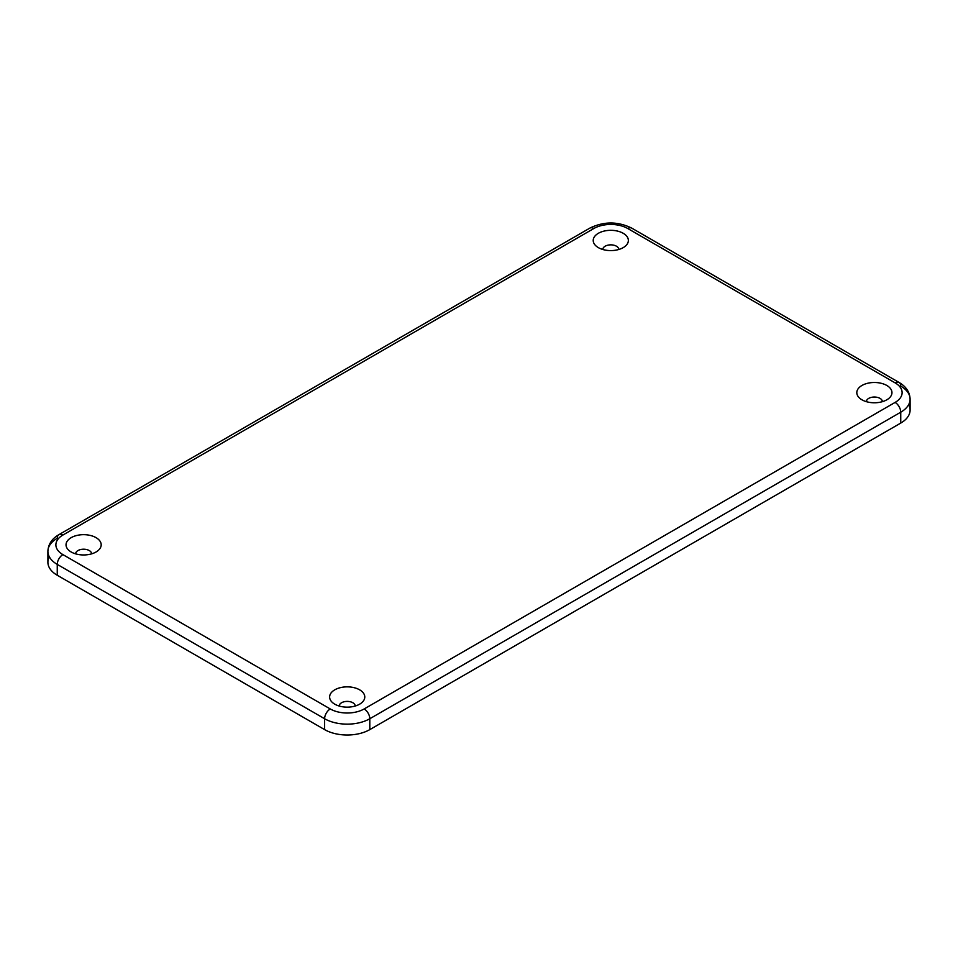 <?xml version="1.0" encoding="UTF-8"?>
<svg xmlns="http://www.w3.org/2000/svg" width="958" height="958" viewBox="0 0 958 958"><rect width="100%" height="100%" fill="white"/><g stroke="black" fill="none" stroke-linecap="round" stroke-linejoin="round"><path stroke-width="1.44" d="M47.9 551.341A31.949 18.442 180 0 1 57.252 538.3A7.987 4.61 60 0 1 58.917 534.648C51.912 538.695 48.235 544.264 47.9 551.341L47.9 562.214A31.949 18.442 0 0 0 57.252 575.255L57.252 564.394A31.949 18.442 180 0 1 47.9 551.341A31.949 18.442 0 0 0 57.252 564.394A7.987 4.61 -60 0 1 62.905 554.61A23.962 13.831 180 0 1 62.905 535.043A7.987 4.61 -120 0 0 58.917 534.648A7.987 4.61 60 0 1 62.905 535.043L593.852 228.507A23.962 13.831 180 0 1 627.741 228.507A7.987 4.61 -60 0 1 631.729 228.112A7.987 4.61 120 0 0 627.741 228.507L895.095 382.853A23.962 13.831 180 0 1 895.095 402.42A7.987 4.61 60 0 1 900.748 412.203A31.949 18.442 0 0 0 910.1 399.163A31.949 18.442 180 0 1 900.748 412.203L900.748 423.077A31.949 18.442 0 0 0 910.1 410.036L910.1 399.163C909.801 392.145 906.124 386.577 899.083 382.458A7.987 4.61 120 0 0 895.095 382.853A7.987 4.61 -60 0 1 899.083 382.458A7.987 4.61 -60 0 1 900.748 386.122A31.949 18.442 180 0 1 910.1 399.163M330.259 708.956A7.987 4.61 120 0 0 324.618 718.74A31.949 18.442 0 0 0 369.8 718.74A7.987 4.61 -120 0 0 364.148 708.956A23.962 13.831 180 0 1 330.259 708.956L62.905 554.61A7.987 4.61 120 0 0 57.252 564.394L324.618 718.74L324.618 729.613A31.949 18.442 0 0 0 369.8 729.613L369.8 718.74A31.949 18.442 180 0 1 324.618 718.74A7.987 4.61 -60 0 1 330.259 708.956A23.962 13.831 0 0 0 364.148 708.956A7.987 4.61 60 0 1 369.8 718.74L900.748 412.203A7.987 4.61 -120 0 0 895.095 402.42L364.148 708.956L895.095 402.42A23.962 13.831 0 0 0 895.095 382.853L627.741 228.507A23.962 13.831 0 0 0 593.852 228.507A7.987 4.61 -120 0 0 589.853 228.112A7.987 4.61 60 0 1 593.852 228.507L62.905 535.043A23.962 13.831 0 0 0 62.905 554.61L330.259 708.956M908.687 404.599A31.949 18.442 180 0 1 900.748 423.077L369.8 729.613A31.949 18.442 180 0 1 324.618 729.613L57.252 575.255A31.949 18.442 180 0 1 49.313 556.778M598.367 247.631A17.579 10.143 180 0 1 606.246 230.662A17.579 10.143 180 0 1 627.765 243.081A17.579 10.143 180 0 1 598.367 247.631A17.579 10.143 0 0 0 624.652 246.697A17.579 10.143 0 0 0 622.7 232.998A17.579 10.143 0 0 0 598.894 232.998A17.579 10.143 0 0 0 596.93 246.697A17.579 10.143 0 0 0 598.367 247.631M334.785 704.178A17.579 10.143 180 0 1 342.653 687.197A17.579 10.143 180 0 1 364.184 699.627A17.579 10.143 180 0 1 334.785 704.178A17.579 10.143 0 0 0 361.07 703.244A17.579 10.143 0 0 0 359.106 689.544A17.579 10.143 0 0 0 335.3 689.544A17.579 10.143 0 0 0 333.348 703.244A17.579 10.143 0 0 0 334.785 704.178M861.96 399.809A17.579 10.143 180 0 1 869.84 382.841A17.579 10.143 180 0 1 891.359 395.271A17.579 10.143 180 0 1 861.96 399.809A17.579 10.143 0 0 0 888.246 398.875A17.579 10.143 0 0 0 886.282 385.176A17.579 10.143 0 0 0 862.475 385.176A17.579 10.143 0 0 0 860.524 398.875A17.579 10.143 0 0 0 861.96 399.809M71.191 552A17.579 10.143 180 0 1 79.071 535.019A17.579 10.143 180 0 1 100.59 547.449A17.579 10.143 180 0 1 71.191 552A17.579 10.143 0 0 0 97.477 551.054A17.579 10.143 0 0 0 95.525 537.354A17.579 10.143 0 0 0 71.718 537.354A17.579 10.143 0 0 0 69.754 551.054A17.579 10.143 0 0 0 71.191 552M75.634 553.856A7.987 4.61 180 0 1 83.621 549.209A7.987 4.61 180 0 1 91.609 553.856A7.987 4.61 0 0 0 91.609 553.82A7.987 4.61 0 0 0 89.262 550.563A7.987 4.61 0 0 0 80.556 549.569A7.987 4.61 0 0 0 75.634 553.82A7.987 4.61 0 0 0 75.634 553.856M866.391 401.677A7.987 4.61 180 0 1 874.379 397.031A7.987 4.61 180 0 1 882.366 401.677A7.987 4.61 0 0 0 882.366 401.641A7.987 4.61 0 0 0 880.031 398.384A7.987 4.61 0 0 0 871.325 397.378A7.987 4.61 0 0 0 866.391 401.641A7.987 4.61 0 0 0 866.391 401.677M339.216 706.046A7.987 4.61 180 0 1 347.203 701.4A7.987 4.61 180 0 1 355.19 706.046A7.987 4.61 0 0 0 355.19 706.01A7.987 4.61 0 0 0 352.855 702.741A7.987 4.61 0 0 0 344.15 701.747A7.987 4.61 0 0 0 339.216 706.01A7.987 4.61 0 0 0 339.216 706.046M602.81 249.499A7.987 4.61 180 0 1 610.797 244.853A7.987 4.61 180 0 1 618.784 249.499A7.987 4.61 0 0 0 618.784 249.463A7.987 4.61 0 0 0 616.437 246.206A7.987 4.61 0 0 0 607.743 245.2A7.987 4.61 0 0 0 602.81 249.463A7.987 4.61 0 0 0 602.81 249.499M369.8 718.74L369.8 729.613L900.748 423.077L900.748 412.203L369.8 718.74M57.252 564.394L57.252 575.255L324.618 729.613L324.618 718.74L57.252 564.394M899.083 382.458L631.729 228.112C617.778 221.298 603.815 221.298 589.853 228.112L58.917 534.648"/></g></svg>
